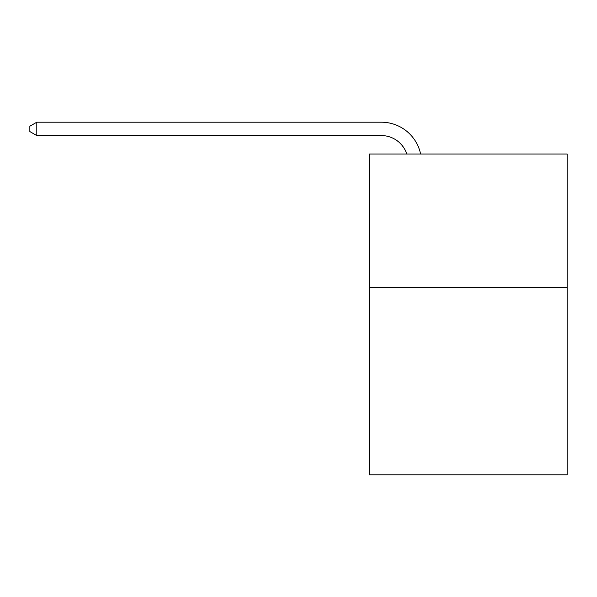 <?xml version="1.0" encoding="UTF-8"?>
<svg xmlns="http://www.w3.org/2000/svg" width="597" height="597" viewBox="0 0 597 597"><rect width="100%" height="100%" fill="white"/><g stroke="black" fill="none" stroke-linecap="round" stroke-linejoin="round"><path stroke-width="0.9" d="M567.15 287.672L567.15 474.794L369.342 474.794L369.342 154.019L567.15 154.019L567.15 287.672L369.342 287.672M406.781 154.019A26.731 26.731 -38.8 0 0 381.364 135.571L36.798 135.571L36.798 122.206L381.364 122.206A40.096 40.096 141.2 0 1 420.601 154.019M36.798 135.571L29.85 131.564L29.85 126.213L36.798 122.206"/></g></svg>
